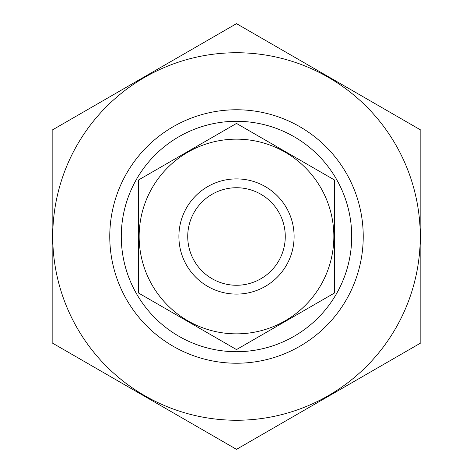 <?xml version="1.0" encoding="UTF-8"?>
<svg xmlns="http://www.w3.org/2000/svg" width="473" height="473" viewBox="0 0 473 473"><rect width="100%" height="100%" fill="white"/><g stroke="black" fill="none" stroke-linecap="round" stroke-linejoin="round"><path stroke-width="0.71" d="M121.289 236.5A115.211 115.211 0 0 1 294.105 136.727A115.211 115.211 0 0 1 294.105 336.273A115.211 115.211 0 0 1 121.289 236.5M236.5 420.255A183.755 183.755 0 0 1 77.359 144.62A183.755 183.755 0 0 1 395.641 144.62A183.755 183.755 0 0 1 236.5 420.255M236.5 363.229A126.729 126.729 0 0 1 126.746 173.136A126.729 126.729 0 0 1 346.254 173.136A126.729 126.729 0 0 1 236.5 363.229M52.166 130.075L52.166 342.925L236.5 449.35L420.834 342.925L420.834 130.075L236.5 23.65L52.166 130.075M285.266 236.5A48.766 48.766 0 0 1 212.117 278.733A48.766 48.766 0 0 1 212.117 194.267A48.766 48.766 0 0 1 285.266 236.5M294.105 236.5A57.605 57.605 0 0 1 207.7 286.39A57.605 57.605 0 0 1 207.7 186.61A57.605 57.605 0 0 1 294.105 236.5M334.429 293.041L334.429 179.959L236.5 123.423L138.571 179.959L138.571 293.041L236.5 349.577L334.429 293.041M236.5 139.151A97.349 97.349 0 0 0 152.194 285.178A97.349 97.349 0 0 0 320.806 285.178A97.349 97.349 0 0 0 236.5 139.151"/></g></svg>
